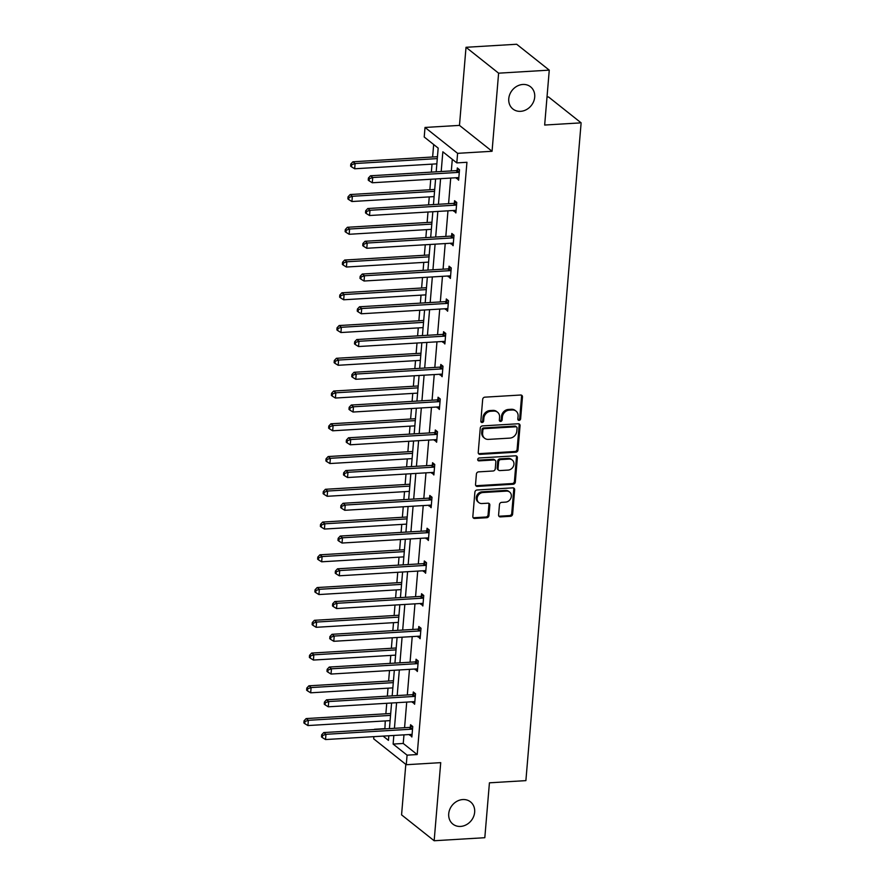 <?xml version="1.0" encoding="UTF-8"?>
<svg xmlns="http://www.w3.org/2000/svg" width="885" height="885" viewBox="0 0 885 885"><rect width="100%" height="100%" fill="white"/><g stroke="black" fill="none" stroke-linecap="round" stroke-linejoin="round"><path stroke-width="1.33" d="M462.822 799.553A14.182 12.224 128.5 0 0 449.779 809.388A14.182 12.224 128.5 0 0 452.866 824.09A14.182 12.224 128.5 0 0 460.565 826.424A14.182 12.224 128.5 0 0 473.597 816.589A14.182 12.224 128.5 0 0 470.51 801.876A14.182 12.224 128.5 0 0 462.822 799.553M522.869 84.462A14.182 12.224 128.5 0 0 509.826 94.297A14.182 12.224 128.5 0 0 512.913 109.01A14.182 12.224 128.5 0 0 520.612 111.333A14.182 12.224 128.5 0 0 533.644 101.51A14.182 12.224 128.5 0 0 530.558 86.796A14.182 12.224 128.5 0 0 522.869 84.462M519.108 420.375A1.527 1.316 128.5 0 0 520.623 418.848L522.46 396.956A2.179 1.87 128.5 0 0 520.645 395.02L484.847 397.166A2.179 1.87 128.5 0 0 482.679 399.345L480.843 421.238A1.527 1.316 128.5 0 0 483.63 421.072L483.863 418.24A6.958 5.996 128.5 0 1 490.788 411.259L493.764 411.082A6.958 5.996 128.5 0 1 497.547 412.222A6.958 5.996 128.5 0 1 499.582 417.3L499.339 420.132A1.527 1.316 128.5 0 0 502.127 419.966L502.359 417.134A6.958 5.996 128.5 0 1 509.284 410.153L512.26 409.976A6.958 5.996 128.5 0 1 516.043 411.116A6.958 5.996 128.5 0 1 518.079 416.182L517.836 419.025A1.527 1.316 128.5 0 0 519.108 420.375M517.935 419.667A1.527 1.316 128.5 0 0 519.738 418.151L521.575 396.259A2.179 1.87 128.5 0 0 521.32 395.097M480.942 421.88A1.527 1.316 128.5 0 0 482.745 420.375L482.989 417.543L483.863 418.24M499.439 420.773A1.527 1.316 128.5 0 0 501.242 419.258L501.485 416.426L502.359 417.134M466.019 47.292L516.674 44.25L549.264 70.136L498.609 73.178L466.019 47.292L459.47 125.393L425.021 127.451L457.611 153.337L456.804 162.895L442.843 151.8L441.195 171.535M405.806 764.352L401.569 814.864L434.159 840.75L440.719 762.649L406.27 764.717L373.68 738.831L373.868 736.652M549.264 70.136L544.662 125.039L581.124 122.849L525.889 780.625L489.427 782.816L484.814 837.708L434.159 840.75M498.598 514.959A2.179 1.87 128.5 0 0 500.412 516.895L510.457 516.298A2.179 1.87 128.5 0 0 512.625 514.119L514.661 489.792A2.179 1.87 128.5 0 0 512.846 487.856L477.048 490.002A2.179 1.87 128.5 0 0 474.891 492.182L472.844 516.497A2.179 1.87 128.5 0 0 474.659 518.444L486.794 517.714A2.179 1.87 128.5 0 0 488.951 515.535L489.825 505.125A2.179 1.87 128.5 0 0 488.011 503.189L481.993 503.543A5.819 5.011 128.5 0 1 478.84 502.591A5.819 5.011 128.5 0 1 477.579 496.551A5.819 5.011 128.5 0 1 482.922 492.525L506.485 491.109A5.819 5.011 128.5 0 1 509.649 492.06A5.819 5.011 128.5 0 1 510.91 498.1A5.819 5.011 128.5 0 1 505.567 502.127L501.64 502.37A2.179 1.87 128.5 0 0 499.472 504.55L498.598 514.959M459.47 125.393L492.06 151.28L498.609 73.178M492.06 151.28L457.611 153.337M403.969 734.849L403.239 743.466L417.2 754.551L466.937 162.287L456.804 162.895M417.2 754.551L407.078 755.159L406.27 764.717M515.844 452.202A2.179 1.87 128.5 0 0 518.002 450.022L520.048 425.707A2.179 1.87 128.5 0 0 518.234 423.76L482.436 425.906A2.179 1.87 128.5 0 0 480.267 428.086L478.232 452.412A2.179 1.87 128.5 0 0 480.046 454.348L515.844 452.202L514.959 451.505A2.179 1.87 128.5 0 0 517.128 449.326L519.163 425.01A2.179 1.87 128.5 0 0 518.909 423.849M517.36 457.755L515.313 482.071A2.179 1.87 128.5 0 1 513.156 484.25L477.358 486.396A2.179 1.87 128.5 0 1 475.533 484.449L476.407 474.05A2.179 1.87 128.5 0 1 478.575 471.871L493.089 470.997A2.179 1.87 128.5 0 0 495.257 468.818L495.832 461.915A2.179 1.87 128.5 0 0 494.018 459.968L478.907 460.875A1.527 1.316 128.5 0 1 479.139 457.987L515.535 455.808A2.179 1.87 128.5 0 1 517.36 457.755L516.475 457.047L514.428 481.374L515.313 482.071M581.124 122.849L548.534 96.963L547.007 97.062M433.672 144.509L432.621 156.999M432.024 164.134L431.349 172.121M430.752 179.268L429.867 189.755M429.269 196.89L428.594 204.877M427.997 212.013L427.123 222.5M426.515 229.646L425.851 237.623M425.254 244.769L424.369 255.256M423.771 262.391L423.096 270.379M422.499 277.514L421.614 288.001M421.017 295.147L420.353 303.135M419.744 310.27L418.87 320.757M418.273 327.892L417.598 335.88M417.001 343.026L416.116 353.513M415.519 360.649L414.844 368.636M414.246 375.771L413.372 386.258M412.764 393.405L412.1 401.392M411.503 408.527L410.618 419.014M410.02 426.15L409.346 434.137M408.748 441.283L407.863 451.77M407.266 458.906L406.602 466.893M405.994 474.028L405.12 484.515M404.522 491.662L403.848 499.649M403.25 506.784L402.365 517.271M401.768 524.407L401.093 532.394M400.496 539.54L399.622 550.027M399.013 557.163L398.35 565.15M397.752 572.285L396.867 582.772M396.27 589.919L395.595 597.906M394.998 605.041L394.113 615.529M393.515 622.664L392.84 630.651M392.243 637.797L391.369 648.285M390.761 655.42L390.097 663.407M389.5 670.542L388.615 681.03M388.017 688.176L387.342 696.163M386.745 703.298L385.86 713.786M385.263 720.921L384.898 728.886M436.183 171.834L438.175 148.094L424.214 137.009L425.021 127.451M384.61 728.665L374.488 729.273M383.083 736.099L388.449 740.358L388.836 735.756M389.433 728.62L391.579 703.011M392.177 695.864L394.334 670.255M394.931 663.119L397.077 637.499M397.686 630.363L399.832 604.754M400.429 597.607L402.587 571.998M403.184 564.862L405.33 539.242M405.938 532.106L408.085 506.497M408.682 499.35L410.839 473.74M411.437 466.605L413.583 440.984M414.18 433.849L416.337 408.239M416.935 401.093L419.081 375.483M419.689 368.348L421.835 342.738M422.433 335.592L424.59 309.982M425.187 302.847L427.333 277.226M427.931 270.091L430.088 244.481M430.685 237.335L432.831 211.725M433.44 204.59L435.586 178.969M393.836 735.457L393.117 744.075L407.078 755.159M440.586 178.67L438.44 204.28M437.843 211.427L435.685 237.036M435.088 244.183L432.942 269.792M432.345 276.928L430.187 302.537M429.59 309.684L427.444 335.293M426.835 342.429L424.689 368.049M424.092 375.185L421.935 400.794M421.337 407.941L419.191 433.55M418.594 440.686L416.437 466.306M415.839 473.442L413.693 499.051M413.085 506.198L410.939 531.808M410.341 538.943L408.184 564.564M407.587 571.699L405.441 597.309M404.843 604.455L402.686 630.065M402.089 637.2L399.931 662.821M399.334 669.956L397.188 695.566M396.591 702.712L394.433 728.322M403.239 743.466L393.117 744.075M452.301 159.311L451.317 170.927M450.719 178.062L448.573 203.683M447.976 210.818L445.819 236.428M445.221 243.574L443.075 269.184M442.467 276.319L440.321 301.94M439.723 309.075L437.566 334.685M436.969 341.831L434.823 367.441M434.225 374.576L432.068 400.186M431.471 407.332L429.325 432.942M428.716 440.077L426.57 465.698M425.973 472.833L423.815 498.443M423.218 505.589L421.072 531.199M420.475 538.334L418.317 563.955M417.72 571.091L415.563 596.7M414.965 603.847L412.819 629.456M412.222 636.592L410.065 662.212M409.467 669.348L407.321 694.957M406.713 702.104L404.567 727.713M410.352 727.094L410.551 724.738L412.753 726.496L411.868 736.984L409.733 734.506M413.096 694.338L413.295 691.993L415.496 693.74L414.623 704.239L412.476 701.75M415.85 661.582L416.05 659.236L418.251 660.984L417.366 671.483L415.231 669.005M418.605 628.837L418.804 626.491L421.006 628.239L420.121 638.738L417.974 636.249M421.349 596.081L421.548 593.735L423.749 595.483L422.864 605.982L420.729 603.493M424.103 563.336L424.302 560.979L426.504 562.727L425.619 573.226L423.484 570.748M426.858 530.58L427.046 528.234L429.247 529.982L428.373 540.481L426.227 537.991M429.601 497.824L429.8 495.478L432.002 497.226L431.117 507.724L428.982 505.247M432.356 465.079L432.555 462.722L434.756 464.47L433.871 474.968L431.725 472.49M435.099 432.322L435.298 429.977L437.5 431.725L436.626 442.223L434.48 439.734M437.854 399.566L438.053 397.221L440.254 398.969L439.369 409.467L437.234 406.989M440.608 366.821L440.796 364.465L442.998 366.213L442.124 376.711L439.978 374.233M443.352 334.065L443.551 331.72L445.752 333.468L444.867 343.966L442.732 341.477M446.106 301.309L446.305 298.964L448.507 300.712L447.622 311.21L445.487 308.732M448.85 268.564L449.049 266.208L451.25 267.967L450.376 278.454L448.23 275.976M451.604 235.808L451.804 233.463L454.005 235.211L453.12 245.709L450.985 243.22M454.359 203.052L454.547 200.707L456.76 202.455L455.875 212.953L453.728 210.475M457.102 170.307L457.302 167.951L459.503 169.71L458.618 180.208L456.483 177.719M456.417 178.449L458.784 178.316M453.673 211.205L456.029 211.061M450.919 243.961L453.286 243.817M448.175 276.706L450.531 276.574M445.42 309.462L447.777 309.319M442.666 342.218L445.033 342.075M439.922 374.963L442.279 374.82M437.168 407.719L439.535 407.576M434.413 440.476L436.781 440.332M431.67 473.221L434.026 473.077M428.915 505.977L431.283 505.833M426.172 538.733L428.528 538.589M423.417 571.478L425.773 571.334M420.663 604.234L423.03 604.09M417.919 636.979L420.275 636.846M415.165 669.735L417.532 669.591M412.421 702.491L414.777 702.347M409.666 735.236L412.023 735.103M516.043 411.116L515.159 410.419A6.958 5.996 128.5 0 0 511.386 409.279L512.26 409.976M501.485 416.426A6.958 5.996 128.5 0 1 508.399 409.456L511.386 409.279M497.547 412.222L496.662 411.525A6.958 5.996 128.5 0 0 492.89 410.386L493.764 411.082M482.989 417.543A6.958 5.996 128.5 0 1 489.903 410.563L492.89 410.386M478.486 453.562A2.179 1.87 128.5 0 0 479.161 453.651L514.959 451.505M517.072 428.141A1.527 1.316 128.5 0 0 515.8 426.78L484.372 428.661A1.527 1.316 128.5 0 0 482.867 430.187L482.613 433.174A6.958 5.996 128.5 0 0 484.648 438.252A6.958 5.996 128.5 0 0 488.42 439.391L509.904 438.108A6.958 5.996 128.5 0 0 516.818 431.128L517.072 428.141M516.63 427.035L515.745 426.327A1.527 1.316 128.5 0 0 514.915 426.083L515.8 426.78M484.648 438.252L483.763 437.544A6.958 5.996 128.5 0 1 481.728 432.477L481.982 429.49A1.527 1.316 128.5 0 1 483.498 427.964L514.915 426.083M475.798 485.611A2.179 1.87 128.5 0 0 476.473 485.699L512.271 483.553A2.179 1.87 128.5 0 0 514.428 481.374M495.202 460.333L494.317 459.625A2.179 1.87 128.5 0 0 493.133 459.271L478.022 460.178L478.907 460.875M508.156 470.09A5.819 5.011 128.5 0 0 513.499 466.063A5.819 5.011 128.5 0 0 512.238 460.023A5.819 5.011 128.5 0 0 509.085 459.072L500.777 459.569A2.179 1.87 128.5 0 0 498.62 461.749L498.034 468.652A2.179 1.87 128.5 0 0 499.848 470.588L508.156 470.09M512.238 460.023L511.353 459.326A5.819 5.011 128.5 0 0 508.2 458.364L509.085 459.072M498.675 470.234L497.79 469.537A2.179 1.87 128.5 0 1 497.16 467.944L497.735 461.041A2.179 1.87 128.5 0 1 499.892 458.861L508.2 458.364M516.475 457.047A2.179 1.87 128.5 0 0 516.221 455.897M509.649 492.06L508.764 491.363A5.819 5.011 128.5 0 0 505.612 490.412L506.485 491.109M478.84 502.591L477.955 501.895A5.819 5.011 128.5 0 1 476.694 495.854A5.819 5.011 128.5 0 1 482.037 491.817L505.612 490.412M473.099 517.659A2.179 1.87 128.5 0 0 473.785 517.736L485.909 517.017A2.179 1.87 128.5 0 0 488.077 514.838L488.951 504.428A2.179 1.87 128.5 0 0 488.686 503.266M498.863 516.11A2.179 1.87 128.5 0 0 499.538 516.198L509.583 515.59A2.179 1.87 128.5 0 0 511.74 513.411L513.787 489.095A2.179 1.87 128.5 0 0 513.521 487.945M437.455 156.711L352.905 161.778L355.106 163.526L354.675 168.769L436.858 163.847M437.301 158.603L355.106 163.526L351.688 164.732L350.803 164.035L350.626 166.137L351.511 166.834L351.688 164.732M354.675 168.769L351.511 166.834M350.803 164.035L352.905 161.778M458.231 172.398L456.029 170.639L370.527 175.772L372.729 177.52L458.231 172.398A2.212 1.914 128.5 0 0 458.994 172.199L459.304 172.055M369.299 178.726L368.414 178.029L368.248 180.131L369.122 180.828L369.299 178.726L372.729 177.52L372.286 182.764L457.788 177.642A2.212 1.914 128.5 0 1 458.53 177.752L458.817 177.852M456.029 170.639A2.212 1.914 128.5 0 0 456.793 170.451L459.105 169.389M370.527 175.772L368.414 178.029M369.122 180.828L372.286 182.764M434.701 189.456L350.161 194.534L352.363 196.282L351.92 201.526L434.104 196.603M434.546 191.348L352.363 196.282L348.933 197.488L348.048 196.791L347.882 198.882L348.756 199.59L348.933 197.488M351.92 201.526L348.756 199.59M348.048 196.791L350.161 194.534M431.957 222.212L347.407 227.279L349.608 229.027L349.166 234.282L431.36 229.348M431.791 224.104L349.608 229.027L346.179 230.233L345.305 229.536L345.128 231.638L346.013 232.335L346.179 230.233M349.166 234.282L346.013 232.335M345.305 229.536L347.407 227.279M455.476 205.143L453.275 203.395L367.773 208.517L369.974 210.276L455.476 205.143A2.212 1.914 128.5 0 0 456.251 204.944L456.56 204.811M366.545 211.482L365.671 210.785L365.494 212.876L366.379 213.584L366.545 211.482L369.974 210.276L369.532 215.52L455.045 210.398A2.212 1.914 128.5 0 1 455.786 210.497L456.074 210.608M453.275 203.395A2.212 1.914 128.5 0 0 454.049 203.196L456.35 202.134M367.773 208.517L365.671 210.785M366.379 213.584L369.532 215.52M452.733 237.899L450.531 236.151L365.029 241.273L367.231 243.021L452.733 237.899A2.212 1.914 128.5 0 0 453.496 237.7L453.806 237.556M363.801 244.227L362.916 243.53L362.739 245.632L363.624 246.329L363.801 244.227L367.231 243.021L366.788 248.276L452.29 243.143A2.212 1.914 128.5 0 1 453.031 243.253L453.319 243.364M450.531 236.151A2.212 1.914 128.5 0 0 451.295 235.952L453.596 234.89M365.029 241.273L362.916 243.53M363.624 246.329L366.788 248.276M429.203 254.968L344.663 260.035L346.865 261.783L346.422 267.027L428.606 262.104M429.048 256.86L346.865 261.783L343.435 262.989L342.55 262.292L342.373 264.394L343.258 265.091L343.435 262.989M346.422 267.027L343.258 265.091M342.55 262.292L344.663 260.035M449.978 270.644L447.777 268.896L362.275 274.029L364.476 275.777L449.978 270.644A2.212 1.914 128.5 0 0 450.753 270.456L451.051 270.312M361.047 276.983L360.173 276.286L359.996 278.388L360.87 279.085L361.047 276.983L364.476 275.777L364.034 281.021L449.536 275.899A2.212 1.914 128.5 0 1 450.288 276.009L450.565 276.109M447.777 268.896A2.212 1.914 128.5 0 0 448.551 268.708L450.852 267.646M362.275 274.029L360.173 276.286M360.87 279.085L364.034 281.021M426.459 287.713L341.909 292.78L344.11 294.539L343.668 299.783L425.851 294.86M426.293 289.605L344.11 294.539L340.681 295.745L339.807 295.048L339.63 297.139L340.504 297.847L340.681 295.745M343.668 299.783L340.504 297.847M339.807 295.048L341.909 292.78M447.235 303.4L445.022 301.652L359.52 306.774L361.722 308.533L447.235 303.4A2.212 1.914 128.5 0 0 447.998 303.201L448.308 303.057M358.303 309.739L357.418 309.031L357.241 311.133L358.126 311.83L358.303 309.739L361.722 308.533L361.29 313.777L446.792 308.655A2.212 1.914 128.5 0 1 447.533 308.754L447.821 308.865M445.022 301.652A2.212 1.914 128.5 0 0 445.797 301.453L448.098 300.391M359.52 306.774L357.418 309.031M358.126 311.83L361.29 313.777M423.705 320.47L339.154 325.536L341.356 327.284L340.924 332.539L423.107 327.605M423.55 322.361L341.356 327.284L337.937 328.49L337.052 327.793L336.875 329.895L337.76 330.592L337.937 328.49M340.924 332.539L337.76 330.592M337.052 327.793L339.154 325.536M444.48 336.156L442.279 334.408L356.777 339.53L358.978 341.278L444.48 336.156A2.212 1.914 128.5 0 0 445.243 335.957L445.553 335.813M355.549 342.484L354.664 341.787L354.487 343.889L355.372 344.586L355.549 342.484L358.978 341.278L358.536 346.533L444.038 341.4A2.212 1.914 128.5 0 1 444.779 341.51L445.066 341.61M442.279 334.408A2.212 1.914 128.5 0 0 443.042 334.209L445.354 333.147M356.777 339.53L354.664 341.787M355.372 344.586L358.536 346.533M420.95 353.226L336.411 358.292L338.612 360.04L338.17 365.284L420.353 360.361M420.795 355.106L338.612 360.04L335.183 361.246L334.298 360.549L334.121 362.651L335.006 363.348L335.183 361.246M338.17 365.284L335.006 363.348M334.298 360.549L336.411 358.292M441.726 368.901L439.524 367.153L354.022 372.286L356.224 374.034L441.726 368.901A2.212 1.914 128.5 0 0 442.5 368.713L442.81 368.569M352.794 375.24L351.92 374.543L351.743 376.645L352.617 377.342L352.794 375.24L356.224 374.034L355.781 379.278L441.283 374.156A2.212 1.914 128.5 0 1 442.035 374.255L442.323 374.366M439.524 367.153A2.212 1.914 128.5 0 0 440.299 366.954L442.6 365.903M354.022 372.286L351.92 374.543M352.617 377.342L355.781 379.278M418.207 385.971L333.656 391.037L335.858 392.796L335.415 398.04L417.609 393.117M418.041 387.862L335.858 392.796L332.428 394.002L331.554 393.294L331.377 395.396L332.251 396.093L332.428 394.002M335.415 398.04L332.251 396.093M331.554 393.294L333.656 391.037M438.982 401.657L436.781 399.909L351.279 405.031L353.48 406.779L438.982 401.657A2.212 1.914 128.5 0 0 439.745 401.458L440.055 401.314M350.051 407.996L349.166 407.288L348.989 409.39L349.874 410.087L350.051 407.996L353.48 406.779L353.038 412.034L438.54 406.912A2.212 1.914 128.5 0 1 439.281 407.012L439.568 407.122M436.781 399.909A2.212 1.914 128.5 0 0 437.544 399.71L439.845 398.648M351.279 405.031L349.166 407.288M349.874 410.087L353.038 412.034M415.452 418.727L330.901 423.793L333.114 425.541L332.672 430.796L414.855 425.862M415.297 420.618L333.114 425.541L329.685 426.747L328.8 426.05L328.623 428.152L329.508 428.849L329.685 426.747M332.672 430.796L329.508 428.849M328.8 426.05L330.901 423.793M436.228 434.413L434.026 432.665L348.524 437.787L350.726 439.535L436.228 434.413A2.212 1.914 128.5 0 0 437.002 434.214L437.301 434.07M347.296 440.741L346.422 440.044L346.245 442.146L347.119 442.843L347.296 440.741L350.726 439.535L350.283 444.79L435.785 439.657A2.212 1.914 128.5 0 1 436.526 439.768L436.814 439.867M434.026 432.665A2.212 1.914 128.5 0 0 434.8 432.466L437.101 431.404M348.524 437.787L346.422 440.044M347.119 442.843L350.283 444.79M412.709 451.472L328.158 456.549L330.359 458.297L329.917 463.541L412.1 458.618M412.543 453.363L330.359 458.297L326.93 459.503L326.056 458.806L325.879 460.908L326.753 461.605L326.93 459.503M329.917 463.541L326.753 461.605M326.056 458.806L328.158 456.549M409.954 484.228L325.403 489.294L327.605 491.042L327.162 496.297L409.357 491.374M409.799 486.119L327.605 491.042L324.187 492.259L323.302 491.551L323.125 493.653L324.01 494.35L324.187 492.259M327.162 496.297L324.01 494.35M323.302 491.551L325.403 489.294M407.2 516.984L322.66 522.05L324.861 523.798L324.419 529.053L406.602 524.119M407.045 518.875L324.861 523.798L321.432 525.004L320.547 524.307L320.37 526.409L321.255 527.106L321.432 525.004M324.419 529.053L321.255 527.106M320.547 524.307L322.66 522.05M404.456 549.729L319.905 554.806L322.107 556.554L321.664 561.798L403.859 556.875M404.29 551.62L322.107 556.554L318.677 557.76L317.803 557.063L317.626 559.154L318.5 559.862L318.677 557.76M321.664 561.798L318.5 559.862M317.803 557.063L319.905 554.806M401.702 582.485L317.151 587.552L319.352 589.299L318.921 594.554L401.104 589.62M401.547 584.377L319.352 589.299L315.934 590.516L315.049 589.808L314.872 591.91L315.757 592.607L315.934 590.516M318.921 594.554L315.757 592.607M315.049 589.808L317.151 587.552M398.947 615.241L314.407 620.308L316.609 622.055L316.166 627.31L398.35 622.376M398.792 617.133L316.609 622.055L313.179 623.261L312.294 622.564L312.128 624.666L313.002 625.363L313.179 623.261M316.166 627.31L313.002 625.363M312.294 622.564L314.407 620.308M433.473 467.158L431.272 465.41L345.769 470.543L347.971 472.291L433.473 467.158A2.212 1.914 128.5 0 0 434.247 466.97L434.557 466.826M344.553 473.497L343.668 472.8L343.491 474.891L344.376 475.599L344.553 473.497L347.971 472.291L347.54 477.535L433.042 472.413A2.212 1.914 128.5 0 1 433.783 472.513L434.07 472.623M431.272 465.41A2.212 1.914 128.5 0 0 432.046 465.211L434.347 464.149M345.769 470.543L343.668 472.8M344.376 475.599L347.54 477.535M430.729 499.914L428.528 498.166L343.026 503.288L345.227 505.036L430.729 499.914A2.212 1.914 128.5 0 0 431.493 499.715L431.803 499.571M341.798 506.253L340.913 505.545L340.736 507.647L341.621 508.344L341.798 506.253L345.227 505.036L344.785 510.291L430.287 505.158A2.212 1.914 128.5 0 1 431.028 505.269L431.316 505.379M428.528 498.166A2.212 1.914 128.5 0 0 429.291 497.967L431.603 496.905M343.026 503.288L340.913 505.545M341.621 508.344L344.785 510.291M427.975 532.67L425.773 530.923L340.271 536.044L342.473 537.792L427.975 532.67A2.212 1.914 128.5 0 0 428.749 532.471L429.059 532.327M339.043 538.998L338.17 538.301L337.993 540.403L338.866 541.1L339.043 538.998L342.473 537.792L342.03 543.036L427.532 537.914A2.212 1.914 128.5 0 1 428.285 538.025L428.572 538.124M425.773 530.923A2.212 1.914 128.5 0 0 426.548 530.723L428.849 529.661M340.271 536.044L338.17 538.301M338.866 541.1L342.03 543.036M425.231 565.415L423.03 563.668L337.517 568.801L339.729 570.548L425.231 565.415A2.212 1.914 128.5 0 0 425.995 565.216L426.305 565.084M336.3 571.754L335.415 571.057L335.238 573.148L336.123 573.856L336.3 571.754L339.729 570.548L339.287 575.792L424.789 570.67A2.212 1.914 128.5 0 1 425.53 570.77L425.818 570.88M423.03 563.668A2.212 1.914 128.5 0 0 423.793 563.468L426.094 562.406M337.517 568.801L335.415 571.057M336.123 573.856L339.287 575.792M422.477 598.172L420.275 596.424L334.773 601.546L336.975 603.293L422.477 598.172A2.212 1.914 128.5 0 0 423.251 597.972L423.55 597.829M333.545 604.499L332.672 603.802L332.495 605.904L333.368 606.601L333.545 604.499L336.975 603.293L336.532 608.548L422.034 603.415A2.212 1.914 128.5 0 1 422.776 603.526L423.063 603.636M420.275 596.424A2.212 1.914 128.5 0 0 421.039 596.225L423.351 595.163M334.773 601.546L332.672 603.802M333.368 606.601L336.532 608.548M419.722 630.928L417.521 629.169L332.019 634.302L334.22 636.049L419.722 630.928A2.212 1.914 128.5 0 0 420.497 630.728L420.806 630.585M330.802 637.255L329.917 636.558L329.74 638.66L330.625 639.357L330.802 637.255L334.22 636.049L333.778 641.293L419.291 636.171A2.212 1.914 128.5 0 1 420.032 636.282L420.32 636.381M417.521 629.169A2.212 1.914 128.5 0 0 418.295 628.981L420.596 627.919M332.019 634.302L329.917 636.558M330.625 639.357L333.778 641.293M396.203 647.986L311.653 653.064L313.854 654.811L313.412 660.055L395.606 655.132M396.049 649.878L313.854 654.811L310.425 656.017L309.551 655.32L309.374 657.411L310.259 658.119L310.425 656.017M313.412 660.055L310.259 658.119M309.551 655.32L311.653 653.064M416.979 663.673L414.777 661.925L329.275 667.047L331.477 668.806L416.979 663.673A2.212 1.914 128.5 0 0 417.742 663.473L418.052 663.341M328.047 670.011L327.162 669.314L326.985 671.405L327.87 672.113L328.047 670.011L331.477 668.806L331.034 674.049L416.536 668.927A2.212 1.914 128.5 0 1 417.277 669.027L417.565 669.137M414.777 661.925A2.212 1.914 128.5 0 0 415.541 661.726L417.853 660.664M329.275 667.047L327.162 669.314M327.87 672.113L331.034 674.049M393.449 680.742L308.909 685.809L311.111 687.556L310.668 692.811L392.851 687.877M393.294 682.634L311.111 687.556L307.681 688.773L306.796 688.065L306.619 690.167L307.504 690.864L307.681 688.773M310.668 692.811L307.504 690.864M306.796 688.065L308.909 685.809M414.224 696.429L412.023 694.681L326.521 699.803L328.722 701.551L414.224 696.429A2.212 1.914 128.5 0 0 414.999 696.23L415.308 696.086M325.293 702.756L324.419 702.059L324.242 704.161L325.116 704.858L325.293 702.756L328.722 701.551L328.28 706.805L413.782 701.672A2.212 1.914 128.5 0 1 414.534 701.783L414.811 701.894M412.023 694.681A2.212 1.914 128.5 0 0 412.797 694.482L415.098 693.42M326.521 699.803L324.419 702.059M325.116 704.858L328.28 706.805M390.705 713.498L306.155 718.565L308.356 720.313L307.914 725.556L390.097 720.633M390.539 715.39L308.356 720.313L304.927 721.518L304.053 720.821L303.876 722.923L304.75 723.62L304.927 721.518M307.914 725.556L304.75 723.62M304.053 720.821L306.155 718.565M411.481 729.185L409.279 727.426L323.766 732.559L325.968 734.307L411.481 729.185A2.212 1.914 128.5 0 0 412.244 728.986L412.554 728.842M322.549 735.512L321.664 734.815L321.487 736.917L322.372 737.614L322.549 735.512L325.968 734.307L325.536 739.55L411.038 734.428A2.212 1.914 128.5 0 1 411.779 734.539L412.067 734.639M409.279 727.426A2.212 1.914 128.5 0 0 410.043 727.238L412.344 726.176M323.766 732.559L321.664 734.815M322.372 737.614L325.536 739.55M519.738 418.151L520.623 418.848M482.745 420.375L483.63 421.072M501.242 419.258L502.127 419.966M508.399 409.456L509.284 410.153M489.903 410.563L490.788 411.259M521.575 396.259L522.46 396.956M479.161 453.651L480.046 454.348M519.163 425.01L520.048 425.707M517.128 449.326L518.002 450.022M483.498 427.964L484.372 428.661M481.982 429.49L482.867 430.187M481.728 432.477L482.613 433.174M512.271 483.553L513.156 484.25M476.473 485.699L477.358 486.396M493.133 459.271L494.018 459.968M499.892 458.861L500.777 459.569M497.735 461.041L498.62 461.749M497.16 467.944L498.034 468.652M482.037 491.817L482.922 492.525M488.951 504.428L489.825 505.125M488.077 514.838L488.951 515.535M485.909 517.017L486.794 517.714M473.785 517.736L474.659 518.444M513.787 489.095L514.661 489.792M511.74 513.411L512.625 514.119M509.583 515.59L510.457 516.298M499.538 516.198L500.412 516.895M458.994 172.199L456.793 170.451M456.251 204.944L454.049 203.196M453.496 237.7L451.295 235.952M450.753 270.456L448.551 268.708M447.998 303.201L445.797 301.453M445.243 335.957L443.042 334.209M442.5 368.713L440.299 366.954M439.745 401.458L437.544 399.71M437.002 434.214L434.8 432.466M434.247 466.97L432.046 465.211M431.493 499.715L429.291 497.967M428.749 532.471L426.548 530.723M425.995 565.216L423.793 563.468M423.251 597.972L421.039 596.225M420.497 630.728L418.295 628.981M417.742 663.473L415.541 661.726M414.999 696.23L412.797 694.482M412.244 728.986L410.043 727.238"/></g></svg>
